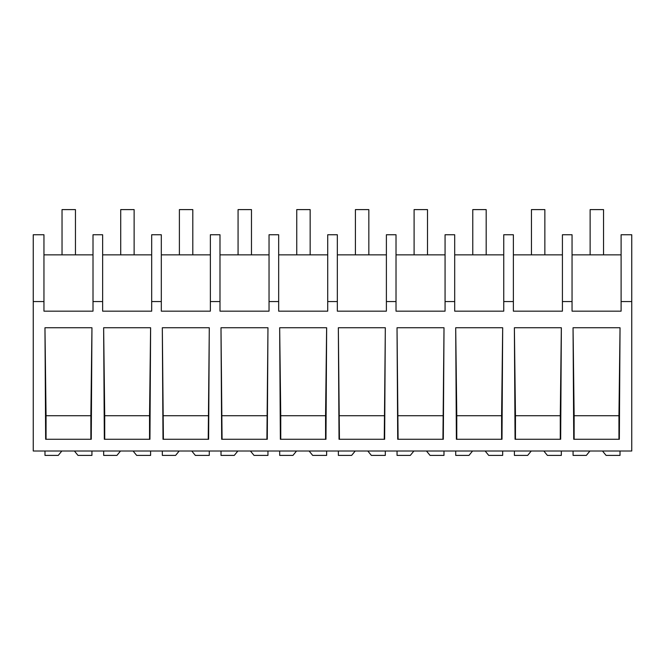 <?xml version="1.0" encoding="UTF-8"?>
<svg xmlns="http://www.w3.org/2000/svg" width="665" height="665" viewBox="0 0 665 665"><rect width="100%" height="100%" fill="white"/><g stroke="black" fill="none" stroke-linecap="round" stroke-linejoin="round"><path stroke-width="1" d="M631.75 301.561L631.75 451.011L33.25 451.011L33.25 234.745L43.957 234.745L43.957 311.162L93.009 311.162L93.009 301.561L102.634 301.561L102.634 311.162L151.686 311.162L151.686 301.561L161.312 301.561L161.312 311.162L210.364 311.162L210.364 301.561L219.99 301.561L219.99 311.162L269.042 311.162L269.042 301.561L278.668 301.561L278.668 311.162L327.72 311.162L327.72 301.561L337.338 301.561L337.338 311.162L386.39 311.162L386.39 301.561L396.016 301.561L396.016 311.162L445.068 311.162L445.068 301.561L454.694 301.561L454.694 311.162L503.746 311.162L503.746 301.561L513.372 301.561L513.372 311.162L562.424 311.162L562.424 301.561L572.05 301.561L572.05 311.162L621.102 311.162L621.102 301.561L631.75 301.561L631.75 234.745L621.102 234.745L621.102 301.561M33.25 301.561L43.957 301.561M91.953 327.754L91.263 439.274L45.652 439.274L44.962 327.754L91.953 327.754L90.864 415.716L46.051 415.716L44.962 327.754M267.953 327.754L220.988 327.754L221.678 439.274L267.288 439.274L267.953 327.754M326.656 327.754L325.966 439.274L280.356 439.274L279.666 327.754L326.631 327.754L325.567 415.716L280.755 415.716L279.666 327.754M502.682 327.754L502 439.274L456.381 439.274L455.7 327.754L502.682 327.754L501.601 415.716L456.78 415.716L455.7 327.754M384.644 439.274L339.034 439.274L338.344 327.754L385.309 327.754L384.644 439.274M443.322 439.274L397.712 439.274L397.022 327.754L444.012 327.754L443.322 439.274M209.275 327.754L162.318 327.754L163 439.274L208.619 439.274L209.275 327.754M150.623 327.754L149.941 439.274L104.33 439.274L103.64 327.754L150.606 327.754L149.542 415.716L104.721 415.716L103.64 327.754M561.36 327.754L560.67 439.274L515.059 439.274L514.377 327.754L561.335 327.754L560.279 415.716L515.458 415.716L514.377 327.754M620.038 327.754L619.348 439.274L573.737 439.274L573.047 327.754L620.038 327.754L618.949 415.716L574.136 415.716L573.047 327.754M93.009 301.561L93.009 234.745L102.634 234.745L102.634 301.561M93.009 254.861L43.957 254.861M46.051 439.274L46.051 415.716M90.864 439.274L90.864 415.716M562.424 301.561L562.424 234.745L572.05 234.745L572.05 301.561M621.102 254.861L572.05 254.861M618.949 439.274L618.949 415.716M574.136 439.274L574.136 415.716M151.686 254.861L102.634 254.861M161.312 301.561L161.312 234.745L151.686 234.745L151.686 301.561M149.542 439.274L149.542 415.716M104.721 439.274L104.721 415.716M210.364 254.861L161.312 254.861M219.99 301.561L219.99 234.745L210.364 234.745L210.364 301.561M208.22 439.274L209.3 327.754M163.399 439.274L162.318 327.754M208.22 415.716L163.399 415.716M269.042 254.861L219.99 254.861M278.668 301.561L278.668 234.745L269.042 234.745L269.042 301.561M266.898 439.274L267.978 327.754M222.077 439.274L220.988 327.754M266.898 415.716L222.077 415.716M327.72 254.861L278.668 254.861M337.338 301.561L337.338 234.745L327.72 234.745L327.72 301.561M325.567 439.274L325.567 415.716M280.755 439.274L280.755 415.716M386.39 254.861L337.338 254.861M396.016 301.561L396.016 234.745L386.39 234.745L386.39 301.561M384.245 439.274L385.334 327.754M339.433 439.274L338.344 327.754M384.245 415.716L339.433 415.716M445.068 254.861L396.016 254.861M454.694 301.561L454.694 234.745L445.068 234.745L445.068 301.561M442.923 439.274L444.012 327.754M398.102 439.274L397.022 327.754M442.923 415.716L398.102 415.716M503.746 254.861L454.694 254.861M513.372 301.561L513.372 234.745L503.746 234.745L503.746 301.561M501.601 439.274L501.601 415.716M456.78 439.274L456.78 415.716M562.424 254.861L513.372 254.861M560.279 439.274L560.279 415.716M515.458 439.274L515.458 415.716M74.405 451.011L77.988 455.4L91.928 455.4L91.928 451.011M61.837 451.011L58.254 455.4L44.987 455.4L44.987 451.011M133.083 451.011L136.666 455.4L150.606 455.4L150.606 451.011M120.515 451.011L116.932 455.4L103.665 455.4L103.665 451.011M191.761 451.011L195.344 455.4L209.275 455.4L209.275 451.011M179.193 451.011L175.602 455.4L162.335 455.4L162.335 451.011M250.431 451.011L254.022 455.4L267.953 455.4L267.953 451.011M237.862 451.011L234.279 455.4L221.013 455.4L221.013 451.011M309.109 451.011L312.691 455.4L326.631 455.4L326.631 451.011M296.54 451.011L292.957 455.4L279.691 455.4L279.691 451.011M367.787 451.011L371.369 455.4L385.309 455.4L385.309 451.011M355.218 451.011L351.635 455.4L338.369 455.4L338.369 451.011M426.464 451.011L430.047 455.4L443.987 455.4L443.987 451.011M413.896 451.011L410.313 455.4L397.047 455.4L397.047 451.011M485.142 451.011L488.725 455.4L502.665 455.4L502.665 451.011M472.574 451.011L468.983 455.4L455.725 455.4L455.725 451.011M543.82 451.011L547.403 455.4L561.335 455.4L561.335 451.011M531.252 451.011L527.661 455.4L514.394 455.4L514.394 451.011M602.49 451.011L606.081 455.4L620.013 455.4L620.013 451.011M589.922 451.011L586.339 455.4L573.072 455.4L573.072 451.011M62.036 209.6L75.453 209.6L75.453 254.861L62.036 254.861L62.036 209.6M120.714 254.861L120.714 209.6L134.131 209.6L134.131 254.861M179.392 254.861L179.392 209.6L192.8 209.6L192.8 254.861M238.07 254.861L238.07 209.6L251.478 209.6L251.478 254.861M296.748 254.861L296.748 209.6L310.156 209.6L310.156 254.861M355.418 254.861L355.418 209.6L368.834 209.6L368.834 254.861M414.096 254.861L414.096 209.6L427.512 209.6L427.512 254.861M472.773 254.861L472.773 209.6L486.182 209.6L486.182 254.861M531.451 254.861L531.451 209.6L544.859 209.6L544.859 254.861M590.129 209.6L603.537 209.6L603.537 254.861L590.129 254.861L590.129 209.6"/></g></svg>
